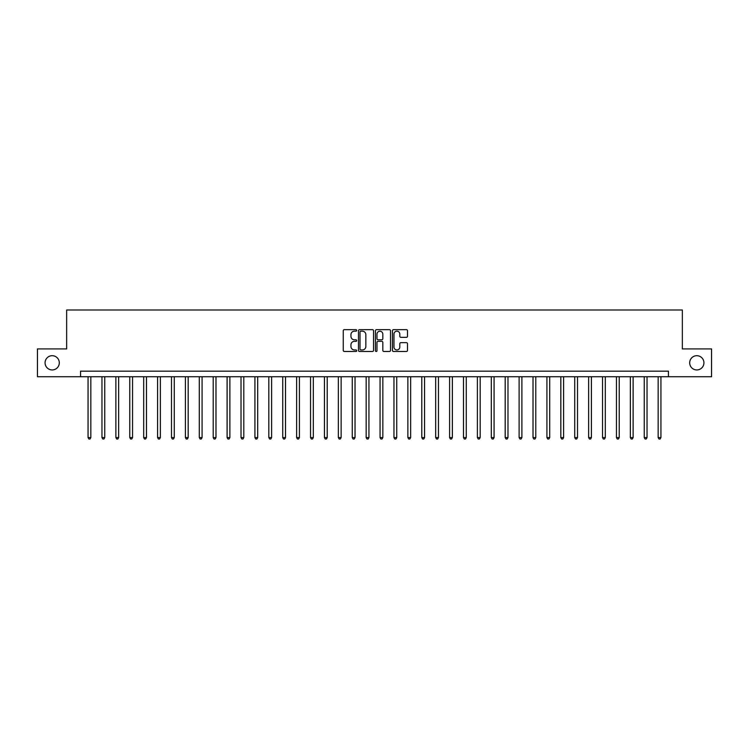 <?xml version="1.0" encoding="UTF-8"?>
<svg xmlns="http://www.w3.org/2000/svg" width="749" height="749" viewBox="0 0 749 749"><rect width="100%" height="100%" fill="white"/><g stroke="black" fill="none" stroke-linecap="round" stroke-linejoin="round"><path stroke-width="1.12" d="M356.702 330.421A0.768 0.768 0 0 0 355.934 329.654L344.334 329.654A1.095 1.095 0 0 0 343.248 330.749L343.248 350.401A1.095 1.095 0 0 0 344.334 351.487L355.934 351.487A0.768 0.768 0 0 0 356.702 350.729A0.768 0.768 0 0 0 355.934 349.961L354.436 349.961A3.492 3.492 0 0 1 350.944 346.469L350.944 344.83A3.492 3.492 0 0 1 354.436 341.338L355.934 341.338A0.768 0.768 0 0 0 356.702 340.57A0.768 0.768 0 0 0 355.934 339.812L354.436 339.812A3.492 3.492 0 0 1 350.944 336.31L350.944 334.672A3.492 3.492 0 0 1 354.436 331.18L355.934 331.18A0.768 0.768 0 0 0 356.702 330.421M689.689 362.816A7.115 7.115 0 0 0 696.813 369.94A7.115 7.115 0 0 0 703.929 362.816A7.115 7.115 0 0 0 696.813 355.7A7.115 7.115 0 0 0 689.689 362.816M45.071 362.816A7.115 7.115 0 0 0 52.187 369.94A7.115 7.115 0 0 0 59.311 362.816A7.115 7.115 0 0 0 52.187 355.7A7.115 7.115 0 0 0 45.071 362.816M406.407 337.35A1.095 1.095 0 0 0 407.503 336.264L407.503 330.749A1.095 1.095 0 0 0 406.407 329.654L393.525 329.654A1.095 1.095 0 0 0 392.439 330.749L392.439 350.401A1.095 1.095 0 0 0 393.525 351.487L406.407 351.487A1.095 1.095 0 0 0 407.503 350.401L407.503 343.735A1.095 1.095 0 0 0 406.407 342.649L400.893 342.649A1.095 1.095 0 0 0 399.807 343.735L399.807 347.04A2.921 2.921 0 0 1 396.886 349.961A2.921 2.921 0 0 1 393.965 347.04L393.965 334.101A2.921 2.921 0 0 1 396.886 331.18A2.921 2.921 0 0 1 399.807 334.101L399.807 336.264A1.095 1.095 0 0 0 400.893 337.35L406.407 337.35M80.555 376.728L37.45 376.728L37.45 348.912L66.652 348.912L66.652 309.983L682.348 309.983L682.348 348.912L711.55 348.912L711.55 376.728L668.445 376.728L668.445 371.167L80.555 371.167L80.555 376.728L668.445 376.728M373.545 330.749A1.095 1.095 0 0 0 372.45 329.654L359.567 329.654A1.095 1.095 0 0 0 358.481 330.749L358.481 350.401A1.095 1.095 0 0 0 359.567 351.487L372.45 351.487A1.095 1.095 0 0 0 373.545 350.401L373.545 330.749M376.55 329.654L389.433 329.654A1.095 1.095 0 0 1 390.519 330.749L390.519 350.401A1.095 1.095 0 0 1 389.433 351.487L383.919 351.487A1.095 1.095 0 0 1 382.823 350.401L382.823 342.424A1.095 1.095 0 0 0 381.737 341.338L378.076 341.338A1.095 1.095 0 0 0 376.981 342.424L376.981 350.729A0.768 0.768 0 0 1 376.223 351.487A0.768 0.768 0 0 1 375.455 350.729L375.455 330.749A1.095 1.095 0 0 1 376.55 329.654M360.765 331.18A0.768 0.768 0 0 0 360.007 331.947L360.007 349.203A0.768 0.768 0 0 0 360.765 349.961L362.357 349.961A3.492 3.492 0 0 0 365.849 346.469L365.849 334.672A3.492 3.492 0 0 0 362.357 331.18L360.765 331.18M382.823 334.157A2.921 2.921 0 0 0 379.902 331.236A2.921 2.921 0 0 0 376.981 334.157L376.981 338.717A1.095 1.095 0 0 0 378.076 339.812L381.737 339.812A1.095 1.095 0 0 0 382.823 338.717L382.823 334.157M88.064 376.728L88.064 437.575L90.844 437.575L90.844 376.728M90.844 437.575L90.011 439.017L88.897 439.017L88.064 437.575M101.967 376.728L101.967 437.575L104.748 437.575L104.748 376.728M104.748 437.575L103.914 439.017L102.8 439.017L101.967 437.575M115.87 376.728L115.87 437.575L118.651 437.575L118.651 376.728M118.651 437.575L117.818 439.017L116.704 439.017L115.87 437.575M129.774 376.728L129.774 437.575L132.554 437.575L132.554 376.728M132.554 437.575L131.721 439.017L130.607 439.017L129.774 437.575M143.686 376.728L143.686 437.575L146.467 437.575L146.467 376.728M146.467 437.575L145.624 439.017L144.52 439.017L143.686 437.575M157.59 376.728L157.59 437.575L160.37 437.575L160.37 376.728M160.37 437.575L159.537 439.017L158.423 439.017L157.59 437.575M171.493 376.728L171.493 437.575L174.274 437.575L174.274 376.728M174.274 437.575L173.44 439.017L172.326 439.017L171.493 437.575M185.396 376.728L185.396 437.575L188.177 437.575L188.177 376.728M188.177 437.575L187.344 439.017L186.229 439.017L185.396 437.575M199.3 376.728L199.3 437.575L202.08 437.575L202.08 376.728M202.08 437.575L201.247 439.017L200.133 439.017L199.3 437.575M213.203 376.728L213.203 437.575L215.984 437.575L215.984 376.728M215.984 437.575L215.15 439.017L214.036 439.017L213.203 437.575M227.106 376.728L227.106 437.575L229.887 437.575L229.887 376.728M229.887 437.575L229.054 439.017L227.949 439.017L227.106 437.575M241.019 376.728L241.019 437.575L243.799 437.575L243.799 376.728M243.799 437.575L242.957 439.017L241.852 439.017L241.019 437.575M254.922 376.728L254.922 437.575L257.703 437.575L257.703 376.728M257.703 437.575L256.87 439.017L255.755 439.017L254.922 437.575M268.825 376.728L268.825 437.575L271.606 437.575L271.606 376.728M271.606 437.575L270.773 439.017L269.659 439.017L268.825 437.575M282.729 376.728L282.729 437.575L285.509 437.575L285.509 376.728M285.509 437.575L284.676 439.017L283.562 439.017L282.729 437.575M296.632 376.728L296.632 437.575L299.413 437.575L299.413 376.728M299.413 437.575L298.579 439.017L297.465 439.017L296.632 437.575M310.535 376.728L310.535 437.575L313.316 437.575L313.316 376.728M313.316 437.575L312.483 439.017L311.369 439.017L310.535 437.575M324.439 376.728L324.439 437.575L327.219 437.575L327.219 376.728M327.219 437.575L326.386 439.017L325.281 439.017L324.439 437.575M338.351 376.728L338.351 437.575L341.132 437.575L341.132 376.728M341.132 437.575L340.299 439.017L339.185 439.017L338.351 437.575M352.255 376.728L352.255 437.575L355.035 437.575L355.035 376.728M355.035 437.575L354.202 439.017L353.088 439.017L352.255 437.575M366.158 376.728L366.158 437.575L368.939 437.575L368.939 376.728M368.939 437.575L368.105 439.017L366.991 439.017L366.158 437.575M380.061 376.728L380.061 437.575L382.842 437.575L382.842 376.728M382.842 437.575L382.009 439.017L380.895 439.017L380.061 437.575M393.965 376.728L393.965 437.575L396.745 437.575L396.745 376.728M396.745 437.575L395.912 439.017L394.798 439.017L393.965 437.575M407.868 376.728L407.868 437.575L410.649 437.575L410.649 376.728M410.649 437.575L409.815 439.017L408.701 439.017L407.868 437.575M421.781 376.728L421.781 437.575L424.561 437.575L424.561 376.728M424.561 437.575L423.719 439.017L422.614 439.017L421.781 437.575M435.684 376.728L435.684 437.575L438.465 437.575L438.465 376.728M438.465 437.575L437.631 439.017L436.517 439.017L435.684 437.575M449.587 376.728L449.587 437.575L452.368 437.575L452.368 376.728M452.368 437.575L451.535 439.017L450.421 439.017L449.587 437.575M463.491 376.728L463.491 437.575L466.271 437.575L466.271 376.728M466.271 437.575L465.438 439.017L464.324 439.017L463.491 437.575M477.394 376.728L477.394 437.575L480.175 437.575L480.175 376.728M480.175 437.575L479.341 439.017L478.227 439.017L477.394 437.575M491.297 376.728L491.297 437.575L494.078 437.575L494.078 376.728M494.078 437.575L493.245 439.017L492.13 439.017L491.297 437.575M505.201 376.728L505.201 437.575L507.981 437.575L507.981 376.728M507.981 437.575L507.148 439.017L506.043 439.017L505.201 437.575M519.113 376.728L519.113 437.575L521.894 437.575L521.894 376.728M521.894 437.575L521.051 439.017L519.946 439.017L519.113 437.575M533.016 376.728L533.016 437.575L535.797 437.575L535.797 376.728M535.797 437.575L534.964 439.017L533.85 439.017L533.016 437.575M546.92 376.728L546.92 437.575L549.7 437.575L549.7 376.728M549.7 437.575L548.867 439.017L547.753 439.017L546.92 437.575M560.823 376.728L560.823 437.575L563.604 437.575L563.604 376.728M563.604 437.575L562.771 439.017L561.656 439.017L560.823 437.575M574.726 376.728L574.726 437.575L577.507 437.575L577.507 376.728M577.507 437.575L576.674 439.017L575.56 439.017L574.726 437.575M588.63 376.728L588.63 437.575L591.41 437.575L591.41 376.728M591.41 437.575L590.577 439.017L589.463 439.017L588.63 437.575M602.533 376.728L602.533 437.575L605.314 437.575L605.314 376.728M605.314 437.575L604.48 439.017L603.376 439.017L602.533 437.575M616.446 376.728L616.446 437.575L619.226 437.575L619.226 376.728M619.226 437.575L618.393 439.017L617.279 439.017L616.446 437.575M630.349 376.728L630.349 437.575L633.13 437.575L633.13 376.728M633.13 437.575L632.296 439.017L631.182 439.017L630.349 437.575M644.252 376.728L644.252 437.575L647.033 437.575L647.033 376.728M647.033 437.575L646.2 439.017L645.086 439.017L644.252 437.575M658.156 376.728L658.156 437.575L660.936 437.575L660.936 376.728M660.936 437.575L660.103 439.017L658.989 439.017L658.156 437.575"/></g></svg>
